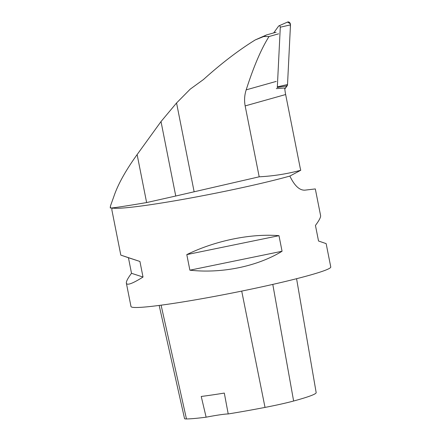 <?xml version="1.0" encoding="UTF-8"?>
<svg xmlns="http://www.w3.org/2000/svg" width="441" height="441" viewBox="0 0 441 441"><rect width="100%" height="100%" fill="white"/><g stroke="black" fill="none" stroke-linecap="round" stroke-linejoin="round"><path stroke-width="0.66" d="M278.921 25.854L287.587 22.05A2.525 1.968 74.3 0 1 290.481 24.878L287.526 84.545A2.525 1.968 74.3 0 1 287.097 85.863L277.135 87.489A1.202 0.937 -105.7 0 0 277.339 86.86L280.294 27.199A1.202 0.937 -105.7 0 0 278.591 26.124L273.668 32.926M287.097 85.863L284.803 89.032L287.526 84.54L290.338 27.849L290.343 23.792L287.543 22.067M110.349 206.631L110.625 208.025L110.233 207.92L110.509 205.831L113.806 196.653C117.808 184.641 125.575 170.617 137.123 154.582L161.009 121.562L176.554 102.979L190.209 89.159L203.466 79.523C221.415 63.361 238.675 50.164 255.251 39.927L263.707 36.531L266.513 34.938L276.094 32.248M263.707 36.531L269.021 36.52L278.607 33.825M255.251 39.927L266.513 34.938M161.009 121.562L175.75 196.019L259.192 176.808L245.157 105.912L285.652 94.534A51.547 40.208 74.3 0 1 284.699 88.002L276.314 88.624M269.021 36.52C261.232 48.874 253.625 66.652 246.188 89.854C244.485 95.113 244.143 100.465 245.157 105.912M285.652 94.534L300.04 167.2A25.457 15.848 81.7 0 0 300.768 170.265C287.179 173.903 273.315 176.08 259.192 176.808M126.369 283.172C126.082 281.556 127.796 278.265 131.512 273.299L128.43 257.72L120.812 255.113L139.929 261.469L143.016 277.047C132.57 283.596 127.025 285.641 126.369 283.172L130.994 306.528A101.827 6.394 -11.2 0 0 199.04 299.207A101.827 6.394 -11.2 0 0 309.72 275.206A101.827 6.394 -11.2 0 0 330.767 266.97L326.147 243.619L318.529 241.006L315.447 225.428C319.163 220.461 320.877 217.17 320.59 215.555L315.315 188.924L304.852 190.159C299.483 190.407 294.489 185.711 289.858 176.069A101.827 6.394 168.8 0 1 190.644 197.992A101.827 6.394 168.8 0 1 114.439 208.251L110.658 208.025M112.025 208.108L111.854 209.872L120.812 255.113M278.982 235.676L282.064 251.254C257.351 266.419 221.806 273.718 189.878 270.184L186.797 254.606C215.263 240.665 250.808 233.366 278.982 235.676L186.797 254.606M175.75 196.019L146.627 202.568C124.676 206.256 112.676 208.075 110.625 208.025M289.858 176.069L300.768 170.265M159.168 305.426L184.559 418.619A35.148 2.205 -11.2 0 0 186.466 418.95A92.423 5.805 -11.2 0 0 206.123 417.186L201.234 396.465A92.963 5.838 168.8 0 0 224.304 393.08L228.212 413.95A92.423 5.805 -11.2 0 0 265.024 407.412A35.148 2.205 -11.2 0 0 293.623 401.018A92.423 5.805 -11.2 0 0 316.164 392.606L296.578 278.701M228.212 413.95A25.457 1.599 -11.2 0 0 206.123 417.186M282.064 251.254L189.878 270.184M143.016 277.047L131.512 273.299M139.929 261.469L128.43 257.72M277.339 86.86L287.526 84.545M290.481 24.878L280.294 27.199M176.554 102.979L194.095 191.57M293.623 401.018L272.797 284.401M186.466 418.95L161.097 305.172M265.024 407.412L241.712 291.093M246.188 89.854L276.248 81.403M137.123 154.582L146.627 202.568"/></g></svg>
